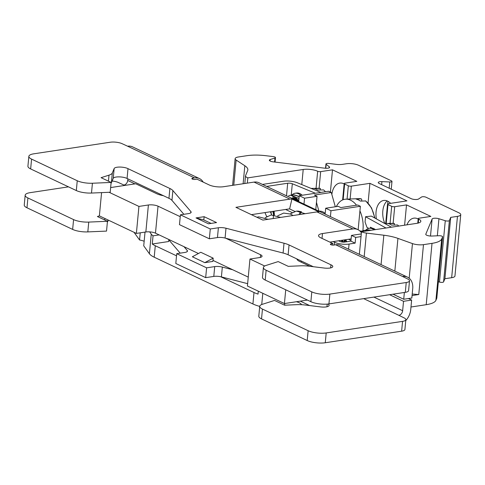 <?xml version="1.0" encoding="UTF-8"?>
<svg xmlns="http://www.w3.org/2000/svg" width="485" height="485" viewBox="0 0 485 485"><rect width="100%" height="100%" fill="white"/><g stroke="black" fill="none" stroke-linecap="round" stroke-linejoin="round"><path stroke-width="0.73" d="M290.169 213.921L296.123 211.181L298.039 211.054L301.512 211.818A2.716 1.995 115.4 0 0 299.154 214.6M294.922 211.43L289.618 208.92A4.31 3.165 115.4 0 0 289.048 208.944L251.388 214.655M357.724 205.022L360.367 206.277L330.976 210.732L325.684 208.223L338.184 206.331L340.834 207.58L357.724 205.022M358.148 229.757L360.367 206.277M303.98 204.088L304.538 198.207L299.251 195.697L328.642 191.248L331.291 192.496L335.311 206.768M330.418 216.613L330.976 210.732M325.132 214.109L325.684 208.223M298.693 201.584L299.251 195.697M412.208 294.037L418.767 294.54L412.062 295.553M359.361 254.328L361.495 231.727L416.888 223.33A10.337 3.11 5.4 0 0 420.834 221.299A10.337 3.11 5.4 0 0 418.652 219.099A2.152 0.649 -174.6 0 1 418.197 218.638A2.152 0.649 -174.6 0 1 419.016 218.214L430.844 216.425L406.521 204.9L394.699 206.695A2.152 0.649 -174.6 0 1 391.686 206.319L387.982 204.567A2.152 0.649 -174.6 0 1 387.527 204.112A2.152 0.649 -174.6 0 1 388.352 203.688L406.933 200.869L369.922 183.336L351.34 186.149A2.152 0.649 -174.6 0 1 348.333 185.779L344.629 184.027A2.152 0.649 -174.6 0 1 344.174 183.566A2.152 0.649 -174.6 0 1 344.999 183.148L356.821 181.354L332.504 169.829L320.676 171.623A2.152 0.649 -174.6 0 1 317.663 171.254A10.337 3.11 5.4 0 0 303.21 169.477L247.823 177.874A8.615 2.595 -174.6 0 1 245.525 175.825A8.615 2.595 -174.6 0 1 245.586 175.588L247.659 170.611A25.844 7.778 5.4 0 0 247.841 169.908A25.844 7.778 5.4 0 0 244.828 165.749L236.14 160.056A8.615 2.595 -174.6 0 1 235.14 158.674A8.615 2.595 -174.6 0 1 238.426 156.976L246.962 155.685A25.844 7.778 -174.6 0 1 265.944 155.715L273.225 156.606A2.583 0.776 -174.6 0 1 275.486 157.601A2.583 0.776 -174.6 0 1 274.971 158.001L270.206 159.516A4.31 1.297 5.4 0 0 269.345 160.189A4.31 1.297 5.4 0 0 273.11 161.838L324.792 168.192A4.31 1.297 5.4 0 0 329.6 167.349A4.31 1.297 5.4 0 0 329.26 166.773L326.156 164.294A2.583 0.776 -174.6 0 1 325.956 163.948A2.583 0.776 -174.6 0 1 328.836 163.445L336.141 164.342A8.615 2.595 5.4 0 0 342.471 164.354L346.429 163.754A8.615 2.595 -174.6 0 1 358.476 165.233L391.437 180.85A2.583 0.776 -174.6 0 1 391.983 181.402A2.583 0.776 -174.6 0 1 389.77 181.966L381.925 181.626A4.31 1.297 5.4 0 0 378.239 182.56A4.31 1.297 5.4 0 0 379.149 183.475L411.231 198.68A4.31 1.297 5.4 0 0 418.585 198.995L421.55 197.019A2.583 0.776 -174.6 0 1 425.963 197.207L458.931 212.824A8.615 2.595 -174.6 0 1 460.75 214.661A8.615 2.595 -174.6 0 1 457.458 216.358L450.704 217.377L449.383 220.554A2.583 0.776 -174.6 0 1 445.278 220.73L438.943 218.741A4.31 1.297 5.4 0 0 432.105 219.038L425.8 234.176A4.31 1.297 5.4 0 0 425.769 234.297A4.31 1.297 5.4 0 0 431.735 236.043L439.028 235.728A2.583 0.776 -174.6 0 1 442.611 236.777A2.583 0.776 -174.6 0 1 442.593 236.85L441.702 238.984A25.844 7.778 -174.6 0 1 432.014 243.355L423.478 244.652A8.615 2.595 -174.6 0 1 412.456 243.591L397.93 238.377A25.844 7.778 5.4 0 0 383.841 235.219L366.411 233.079A6.893 2.073 -174.6 0 1 361.495 231.727M168.853 239.499L168.665 241.524L152.272 244.01L153.048 235.831A25.844 7.778 -174.6 0 1 151.253 234.109L149.647 231.866M176.528 255.813L155.285 245.749A25.844 7.778 -174.6 0 1 152.272 244.01M258.299 291.17L258.02 294.104A25.844 7.778 -174.6 0 1 254.001 292.516L220.669 276.729M301.464 304.701A10.767 3.243 5.4 0 0 296.396 301.737M318.942 211.175L316.462 202.39L317.038 196.31L314.395 195.055L331.291 192.496M331.843 194.455A17.23 10.488 81.4 0 1 339.761 183.094A17.23 10.488 81.4 0 1 344.144 183.894M387.188 200.923A16.369 9.967 -98.6 0 0 384.835 223.494M376.384 218.899A16.369 9.967 81.4 0 1 383.659 200.457A16.369 9.967 81.4 0 1 390.625 203.342M406.982 224.834A17.23 10.488 81.4 0 1 413.784 218.165A17.23 10.488 81.4 0 1 418.167 218.965M145.027 232.103L143.73 245.822L149.398 253.74A25.844 7.778 5.4 0 0 154.206 257.202L252.915 303.968A25.844 7.778 5.4 0 0 259.724 306.399M134.048 232.303L139.559 239.996A10.767 3.243 -174.6 0 1 144.166 241.269M438.361 281.718L439.483 282.07A2.583 0.776 -174.6 0 0 443.581 281.894L444.903 278.717L451.662 277.699A8.615 2.595 5.4 0 0 454.954 276.001L460.75 214.661M436.809 298.045A2.583 0.776 -174.6 0 1 436.809 298.117A2.583 0.776 -174.6 0 1 436.797 298.19L442.593 236.85M410.983 307.005L426.218 304.695A25.844 7.778 5.4 0 0 435.906 300.324L436.797 298.19M159.159 234.904L153.048 235.831M315.777 209.678L316.462 202.39M317.038 196.31L304.538 198.207M247.332 183.112L247.823 177.874M330.4 192.078L332.504 169.829M368.066 203.015L369.922 183.336M404.605 225.192L406.521 204.9M139.559 239.996L140.238 232.83M444.903 278.717L450.704 217.377M328.005 304.028A7.687 2.316 -174.6 0 1 329.109 305.398A7.687 2.316 -174.6 0 1 320.53 306.902L305.489 305.053A17.23 5.189 5.4 0 0 296.693 304.671L284.58 305.192L284.731 303.501M264.689 265.998L249.969 259.026L259.426 257.59A6.893 2.073 5.4 0 0 262.058 256.238A6.893 2.073 5.4 0 0 260.603 254.764L225.616 238.19M285.732 289.775L284.428 303.549L247.417 286.017L249.969 259.026M212.982 260.403L212.885 261.427L204.773 262.652L192.351 256.765L200.766 252.267L213.194 258.153L212.982 260.403L248.259 277.117M180.232 216.686L158.031 206.173A6.893 2.073 5.4 0 0 148.398 204.985L138.934 206.422L109.113 192.29M101.571 192.618L99.376 215.88L136.382 233.412L145.846 231.975A6.893 2.073 -174.6 0 1 155.479 233.164L198.438 253.516M136.382 233.412L138.934 206.422M110.641 187.568L135.715 183.766L156.861 193.788A12.925 3.892 5.4 0 0 163.409 195.691M296.893 258.935A12.925 3.892 5.4 0 0 299.615 261.421L309.903 266.295M284.428 303.549L307.441 300.063M365.757 200.954L360.373 201.087A22.825 13.895 -98.6 0 0 356.142 199.08L361.349 198.868L361.755 199.584L361.622 201.032M359.931 210.92A23.692 14.423 81.4 0 1 363.004 229.569A23.692 14.423 81.4 0 1 362.865 230.769M336.335 206.61A23.692 14.423 81.4 0 1 345.878 199.165A23.692 14.423 81.4 0 1 356.53 205.203M315.432 193.248L292.316 183.748A3.443 1.037 5.4 0 0 287.69 183.245L266.702 186.422M270.381 211.775L271.697 214.891M267.089 216.407L266.611 216.48L264.974 212.594M262.47 184.421L283.464 181.238A10.337 3.11 -174.6 0 1 297.335 182.76L320.858 192.424M223.615 186.707L254.025 182.099A14.647 10.749 -64.6 0 1 258.978 182.766L357.851 229.611A14.647 10.749 115.4 0 0 352.898 228.938L322.489 233.552A10.337 3.11 5.4 0 0 318.542 235.583A10.337 3.11 5.4 0 0 320.724 237.783L332.886 243.543L331.194 243.803A2.152 0.649 5.4 0 0 330.37 244.228A2.152 0.649 5.4 0 0 331.552 244.925A2.152 0.649 5.4 0 0 333.838 245.052L335.662 244.779A14.647 10.749 -64.6 0 1 340.622 245.446L407.503 277.135A14.647 10.749 115.4 0 0 402.544 276.462L407.697 278.99A8.615 2.595 -174.6 0 1 409.516 280.827A8.615 2.595 -174.6 0 1 406.23 282.519L329.867 294.092A12.925 3.892 -174.6 0 1 311.8 291.873L266.132 270.236A12.925 3.892 -174.6 0 1 263.404 267.484A12.925 3.892 -174.6 0 1 265.986 265.465L278.202 261.585L288.248 266.344L300.367 265.822A17.23 5.189 -174.6 0 1 309.163 266.198L324.204 268.047A7.687 2.316 5.4 0 0 332.783 266.55A7.687 2.316 5.4 0 0 330.94 264.81L289.054 244.967A17.23 5.189 5.4 0 0 284.016 243.215L226.004 228.235A6.893 2.073 5.4 0 0 218.389 227.756L210.278 228.981L180.408 214.831L188.513 213.6A6.893 2.073 5.4 0 0 191.145 212.248A6.893 2.073 5.4 0 0 190.896 211.599L172.884 190.563A17.23 5.189 5.4 0 0 169.877 188.501L127.998 168.659A7.687 2.316 5.4 0 0 119.874 167.058A7.687 2.316 5.4 0 0 114.157 168.537L112.32 172.945A17.23 5.189 -174.6 0 1 108.998 175.158L101.08 177.674L111.126 182.433L92.423 183.239A12.925 3.892 -174.6 0 1 77.248 180.747L31.58 159.11A12.925 3.892 -174.6 0 1 28.851 156.358A12.925 3.892 -174.6 0 1 33.786 153.818L110.144 142.244A8.615 2.595 -174.6 0 1 122.19 143.724L127.61 146.209A14.647 10.749 -64.6 0 1 132.569 146.876L199.45 178.565A14.647 10.749 115.4 0 0 194.491 177.898L192.666 178.171A2.152 0.649 5.4 0 0 191.848 178.595A2.152 0.649 5.4 0 0 193.024 179.298A2.152 0.649 5.4 0 0 195.316 179.426L197.001 179.171L209.162 184.93A10.337 3.11 5.4 0 0 223.615 186.707M311.115 188.422L319.003 188.277A15.599 9.494 81.4 0 1 320.367 188.41L314.359 188.544A16.417 9.991 -98.6 0 1 317.536 190.047L323.543 189.908A15.599 9.494 81.4 0 1 325.453 191.727M338.578 240.784L340.009 241.463A3.443 1.037 5.4 0 0 344.829 242.051L350.91 241.13L351.449 235.407L355.681 237.414L355.141 243.137L349.061 244.058A10.337 3.11 -174.6 0 1 334.608 242.282L333.177 241.603M361.034 236.601L355.681 237.414M355.141 243.137L350.91 241.13M370.388 228.126L370.479 227.198L372.128 228.114M385.975 228.017L365.563 216.734L365.059 222.051L367.012 227.435L368.739 228.393M365.563 216.734L371.316 216.098L391.401 227.192M351.449 235.407L361.289 233.915M361.392 232.83A14.647 10.749 115.4 0 0 357.851 229.611M351.122 238.881L329.849 242.106M384.714 223.5L393.02 223.342A15.599 9.494 81.4 0 1 394.39 223.476L388.382 223.615A16.417 9.991 -98.6 0 1 391.553 225.119L397.561 224.979A15.599 9.494 81.4 0 1 398.809 226.071M360.628 231.769L361.458 232.151M360.003 231.109L364.193 231.321M362.659 230.866L364.283 230.339L367.515 230.818M365.993 230.357L367.666 229.848L370.892 230.302M341.731 240.305L343.034 242.118M345.52 239.729L346.569 241.791M346.793 241.754L345.75 239.699M343.344 242.13L342.374 240.208M342.246 240.227A12.925 7.869 81.4 0 1 343.113 242.118M375.438 229.617A14.217 8.651 -98.6 0 0 370.504 228.108L369.152 228.314A14.217 8.651 81.4 0 1 374.087 229.817M365.617 230.308A14.217 8.651 81.4 0 1 369.152 228.314M371.14 230.266L367.903 229.787L366.157 230.387M367.812 230.769L365.132 230.278M364.368 231.29L360.379 230.993M361.47 232.018L360.464 231.581M394.39 223.476L394.238 225.058M294.407 199.553L293.94 199.329M288.642 195.801L290.26 195.267L294.838 196.486L298.754 200.935M291.976 195.285L293.643 194.782L299.16 196.649M270.503 211.757L270.588 212.266M273.861 211.248L274.171 214.904M274.401 214.928L274.086 211.211M270.915 213.036L270.727 211.721M302.234 195.249A14.217 8.651 -98.6 0 0 296.481 193.042L295.129 193.242A14.217 8.651 81.4 0 1 300.882 195.455M291.594 195.237A14.217 8.651 81.4 0 1 295.129 193.242M294.922 197.741A9.906 6.032 -98.6 0 0 293.225 198.989M296.135 197.516A9.906 6.032 81.4 0 1 298.966 198.674M299.178 196.473L293.88 194.721L292.134 195.316M298.79 200.584L291.109 195.206M272.8 211.411L273.601 214.855M320.367 188.41L320.221 189.987M204.773 262.652L213.194 258.153M196.019 217.917L204.13 216.692L216.552 222.579L208.447 223.803L196.019 217.917L203.821 219.96L204.13 216.692M211.09 223.403L203.821 219.96M274.092 213.06A10.591 6.444 81.4 0 1 274.025 214.885M319.069 211.236L319.075 211.236A15.72 9.573 81.4 0 1 325.192 213.455M289.975 199.129A14.647 10.749 -64.6 0 1 291.909 199.038L318.875 211.812A14.647 10.749 115.4 0 0 316.941 211.909L262.882 220.099L235.916 207.325L289.975 199.129L254.025 182.099M203.173 182.093A14.647 10.749 115.4 0 0 199.45 178.565M393.026 294.195L403.72 299.263L411.832 298.032L412.717 288.63A14.647 10.749 115.4 0 0 407.503 277.135M403.72 299.263L404.363 292.473M409.516 280.827L408.588 290.642A8.615 2.595 -174.6 0 1 405.302 292.334L328.939 303.907A12.925 3.892 -174.6 0 1 310.873 301.688L265.204 280.051A12.925 3.892 -174.6 0 1 262.476 277.299L263.404 267.484M313.31 266.714L288.126 254.783A17.23 5.189 5.4 0 0 283.088 253.031L225.076 238.05A6.893 2.073 5.4 0 0 217.462 237.571L209.35 238.796L179.474 224.646L180.408 214.831M183.876 214.303L171.957 200.378A17.23 5.189 5.4 0 0 168.95 198.316L127.07 178.474A7.687 2.316 5.4 0 0 118.946 176.873A7.687 2.316 5.4 0 0 113.229 178.353L111.392 182.76A17.23 5.189 -174.6 0 1 111.047 183.312M111.126 182.433L110.198 192.248L91.495 193.054A12.925 3.892 -174.6 0 1 76.321 190.563L30.652 168.925A12.925 3.892 -174.6 0 1 27.924 166.173L28.851 156.358M284.58 305.192L274.534 300.433L262.312 304.313A12.925 3.892 5.4 0 0 259.73 306.332A12.925 3.892 5.4 0 0 262.458 309.084L308.133 330.721A12.925 3.892 5.4 0 0 326.199 332.94L402.556 321.367A8.615 2.595 5.4 0 0 405.848 319.676A8.615 2.595 5.4 0 0 404.023 317.839L398.876 315.317A4.31 3.165 115.4 0 0 402.641 310.715L403.526 301.306L389.607 294.71M405.757 320.627A14.647 10.749 115.4 0 0 410.746 309.485L411.638 300.076L408.412 298.548M403.526 301.306L411.638 300.076M259.73 306.332L258.802 316.147A12.925 3.892 5.4 0 0 261.53 318.9L307.199 340.537A12.925 3.892 5.4 0 0 325.271 342.756L401.628 331.182A8.615 2.595 5.4 0 0 404.914 329.491L405.848 319.676M300.312 301.143L309.636 305.562M183.979 246.665L187.222 250.454A6.893 2.073 -174.6 0 1 187.471 251.097A6.893 2.073 -174.6 0 1 184.84 252.449L176.734 253.679L175.806 263.494L205.676 277.644L213.788 276.42A6.893 2.073 -174.6 0 1 221.402 276.899L247.641 283.67M168.822 239.857L180.202 253.152M107.373 222.16A17.23 5.189 5.4 0 0 107.718 221.609L108.337 220.123M68.488 186.852L30.112 192.666A12.925 3.892 5.4 0 0 25.178 195.206L24.25 205.022A12.925 3.892 5.4 0 0 26.978 207.774L72.647 229.411A12.925 3.892 5.4 0 0 87.821 231.903L106.53 231.096L107.458 221.281L97.412 216.522L99.401 215.892M127.858 178.85L127.7 180.456A4.31 3.165 -64.6 0 1 123.936 185.058L118.516 182.572A8.615 2.595 5.4 0 0 112.114 181.026M25.178 195.206A12.925 3.892 5.4 0 0 27.906 197.959L73.575 219.596A12.925 3.892 5.4 0 0 88.749 222.088L107.458 221.281M176.734 253.679L206.604 267.829L214.716 266.604A6.893 2.073 -174.6 0 1 222.33 267.083L232.782 269.781M289.618 208.92L291.909 199.038M206.604 267.829L205.676 277.644M327.223 304.107L326.975 306.756M332.74 245.095L332.886 243.543M330.643 267.908L330.94 264.81M209.35 238.796L210.278 228.981M127.07 178.474L127.998 168.659M348.515 239.281L350.976 240.445M285.598 209.471L292.134 212.569M430.498 236.037L432.105 219.038M252.915 303.968L254.001 292.516M261.736 304.519L262.797 293.304M154.206 257.202L155.285 245.749M149.398 253.74L151.253 234.109M233.77 185.167L236.14 160.056M243.124 183.748L244.828 165.749M301.785 184.585L303.21 169.477M316.05 188.332L317.663 171.254M319.1 188.277L320.676 171.623M343.144 199.717L344.629 184.027M347.072 199.117L348.333 185.779M350.128 198.995L351.34 186.149M386.199 223.47L387.982 204.567M390.073 223.397L391.686 206.319M393.123 223.342L394.699 206.695M418.276 223.052L418.652 219.099M364.186 256.613L366.411 233.079M381.058 264.604L383.841 235.219M394.832 271.133L397.93 238.377M409.182 278.208L412.456 243.591M418.767 294.54L423.478 244.652M274.589 162.02L274.971 158.001M270.06 161.008L270.206 159.516M329.157 167.852L329.26 166.773M325.781 168.283L326.156 164.294M387.703 203.888L387.945 201.281M389.182 188.235L389.77 181.966M381.64 184.658L381.925 181.626M439.483 282.07L445.278 220.73M443.581 281.894L449.383 220.554M437.331 235.801L438.943 218.741M426.218 304.695L432.014 243.355M451.662 277.699L457.458 216.358M435.906 300.324L441.702 238.984M260.354 257.402L260.603 254.764M155.479 233.164L158.031 206.173M145.846 231.975L148.398 204.985M301.252 262.191L301.355 261.045M365.447 200.857A22.249 13.544 81.4 0 1 374.626 217.929M345.878 199.165L358.93 198.638A22.249 13.544 81.4 0 1 361.216 198.856M286.508 195.807L287.69 183.245M291.23 195.212L292.316 183.748M349.061 244.058L348.57 249.217M334.608 242.282L334.353 244.973M322.028 238.402L322.489 233.552M338.9 240.736L339.136 241.045M342.695 240.784L343.519 242.136M341.404 241.9L341.755 240.621M344.623 242.082L345.144 240.099M344.956 239.82L346.223 241.845M343.901 242.13L344.532 239.881M271.048 211.672L271.303 213.964M291.976 198.395L292.782 198.783M298.136 199.899L298.778 200.669M273.964 214.879L273.71 211.272L273.225 218.535M273.97 214.806L273.146 211.357M292.346 197.662L298.578 201.53M300.724 212.945L300.47 213.867M293.061 198.335L294.219 197.577M352.898 228.938L316.941 211.909M127.61 146.209L194.491 177.898M192.575 179.165L192.666 178.171M335.662 244.779L402.544 276.462M373.893 297.093L402.641 310.715M363.683 298.639L398.876 315.317M123.936 185.058L124.724 185.434M127.7 180.456L134.939 183.882M27.906 197.959L26.978 207.774M73.575 219.596L72.647 229.411M88.749 222.088L87.821 231.903M104.899 218.492L104.76 220.002M107.882 219.905L107.718 221.609M187.222 250.454L187.107 251.679M214.716 266.604L213.788 276.42M222.33 267.083L221.402 276.899M262.458 309.084L261.53 318.9M308.133 330.721L307.199 340.537M326.199 332.94L325.271 342.756M402.556 321.367L401.628 331.182M331.103 244.798L331.194 243.803M405.302 292.334L406.23 282.519M328.939 303.907L329.867 294.092M310.873 301.688L311.8 291.873M265.204 280.051L266.132 270.236M288.126 254.783L289.054 244.967M283.088 253.031L284.016 243.215M225.076 238.05L226.004 228.235M217.462 237.571L218.389 227.756M190.775 212.83L190.896 211.599M171.957 200.378L172.884 190.563M168.95 198.316L169.877 188.501M113.229 178.353L114.157 168.537M111.392 182.76L112.32 172.945M108.434 181.154L108.998 175.158M91.495 193.054L92.423 183.239M76.321 190.563L77.248 180.747M30.652 168.925L31.58 159.11M296.559 211.127L305.132 213.697M256.917 217.274L258.711 216.856L268.132 219.305M265.216 217.704L271.176 214.958L280.609 217.413M277.693 215.813L283.67 213.073L290.479 214.055L293.092 215.522M232.618 185.343L235.14 158.674M244.804 183.494L245.525 175.825M342.628 199.929L344.174 183.566M385.696 223.482L387.527 204.112M417.767 223.173L418.197 218.638M275.062 162.081L275.486 157.601M325.544 168.265L325.956 163.948M389.904 203.451L389.97 202.718M391.249 189.211L391.983 181.402M436.809 298.117L442.611 236.777M365.769 200.96L371.552 207.956L374.941 218.098M358.93 198.638L361.343 198.862M344.932 239.82L346.211 241.845M292.6 197.886L294.959 198.256L298.554 201.511"/></g></svg>
